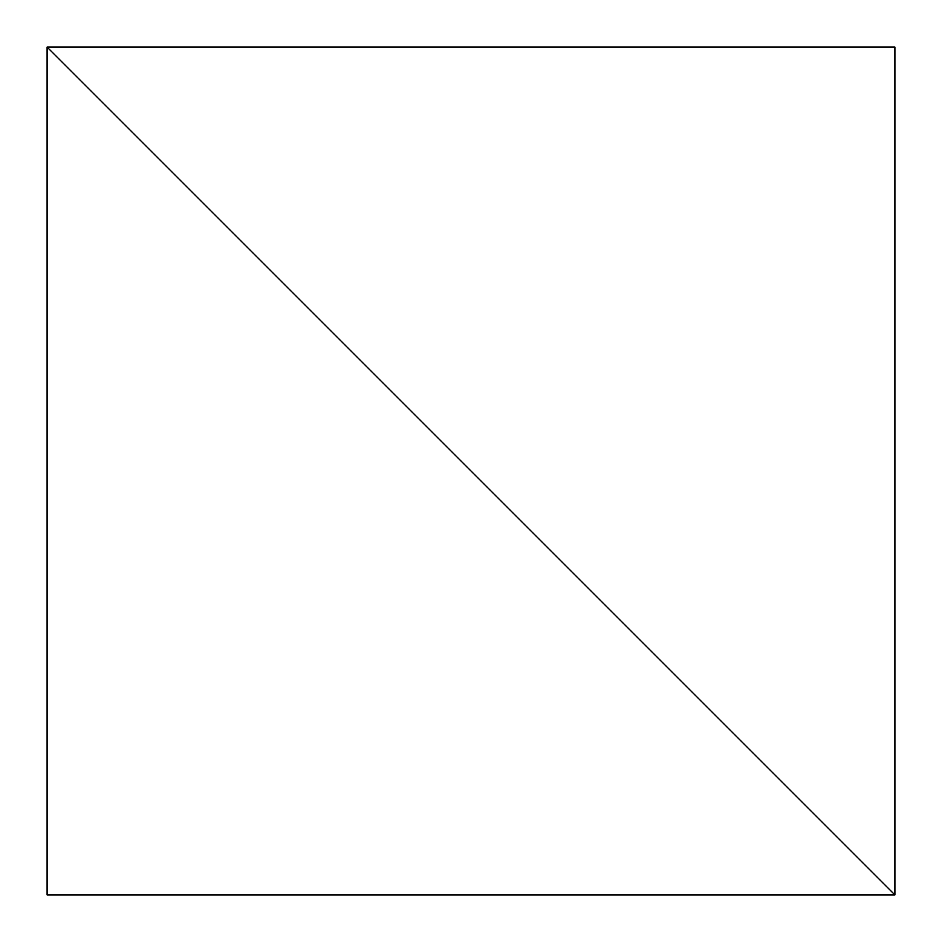 <?xml version="1.0" encoding="UTF-8"?>
<svg xmlns="http://www.w3.org/2000/svg" width="942" height="942" viewBox="0 0 942 942"><rect width="100%" height="100%" fill="white"/><g stroke="black" fill="none" stroke-linecap="round" stroke-linejoin="round"><path stroke-width="1.41" d="M47.1 894.9L47.1 47.1L894.9 894.9L47.1 47.1L47.1 894.9L894.9 894.9L894.9 47.1L47.1 47.1L894.9 894.9L894.9 47.1L47.1 47.1L894.9 894.9L47.1 894.9"/></g></svg>

